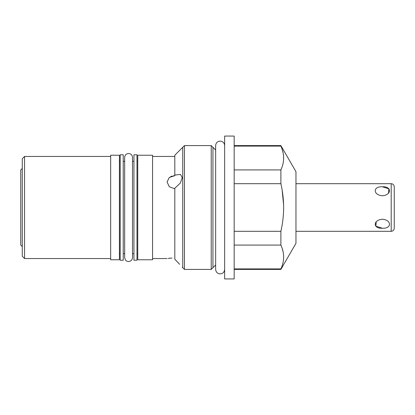 <?xml version="1.0" encoding="UTF-8"?>
<svg xmlns="http://www.w3.org/2000/svg" width="415" height="415" viewBox="0 0 415 415"><rect width="100%" height="100%" fill="white"/><g stroke="black" fill="none" stroke-linecap="round" stroke-linejoin="round"><path stroke-width="0.62" d="M22.275 246.588L20.75 245.063L20.75 169.937L22.275 168.412M24.558 258.55L24.558 156.45L22.275 158.738L22.275 256.263L24.558 258.55L110.66 258.55M110.66 207.5L110.66 155.231L119.421 155.231L119.421 259.769L110.66 259.769L110.66 207.5M137.744 207.5L137.744 155.231L152.564 155.231L152.564 259.769L137.744 259.769L137.744 207.5M133.936 260.226L133.936 154.774L136.981 154.774L136.981 260.226L133.936 260.226M123.229 154.774L123.229 260.226L120.184 260.226L120.184 154.774L123.229 154.774M174.814 188.82L169.289 186.75L167.079 181.978L169.299 177.475L174.814 175.695L174.814 155.231L184.452 145.592L184.452 269.408L211.235 269.408L211.235 145.592L184.452 145.592M174.663 175.69L173.46 175.768M172.043 176.064L170.747 176.557M176.1 260.537L174.814 259.214L174.814 188.208L180.312 183.103L182.242 177.667M174.814 175.078L180.478 174.425L182.242 177.651M174.814 259.214L179.643 264.314M178.575 263.151L177.397 261.896M168.179 258.4L172.002 258.052M170.051 258.192L169.123 258.286M224.645 136.068L224.645 278.932L234.169 278.932L234.169 136.068L224.645 136.068M282.236 149.576L283.16 153.104M283.616 156.839L283.632 157.295M283.528 160.387L283.497 160.709M281.645 168.106L280.893 169.917L234.169 169.917M281.645 267.084L280.893 268.894C284.545 260.957 284.545 253.02 280.893 245.083L280.893 231.311L234.169 231.311M280.893 245.083L234.169 245.083M281.598 227.939L280.893 231.311C282.703 223.332 283.621 215.395 283.642 207.5C283.621 199.605 282.703 191.668 280.893 183.689L234.169 183.689M280.893 183.689L280.893 169.917C284.545 161.98 284.545 154.043 280.893 146.106L234.169 146.106M234.169 268.894L280.893 268.894L280.893 269.408L295.962 243.309L295.962 171.691L280.893 145.592L280.893 146.106M283.642 207.5L283.59 210.685M282.9 219.706L282.802 220.484M282.236 248.554L283.16 252.081M283.616 255.816L283.632 256.273M283.528 259.365L283.497 259.686M282.107 189.863L283.611 204.911M382.365 228.229C391.874 228.795 391.874 220.033 382.365 219.219C372.852 220.033 372.857 228.795 382.365 228.229L375.86 226.191L376.229 221.786M382.365 186.771C372.857 186.205 372.852 194.967 382.365 195.781C391.874 194.967 391.874 186.205 382.365 186.771L388.871 188.809L388.497 193.214M394.25 207.5L394.25 186.74C394.068 184.888 393.052 183.871 391.2 183.689L391.2 231.311C393.052 231.129 394.068 230.112 394.25 228.26L394.25 207.5M212.947 147.309L212.947 267.691M182.735 267.691L182.735 147.309M24.558 156.45L110.66 156.45M133.936 253.674L132.504 253.674M124.661 253.674L123.229 253.674M137.744 253.674L136.981 253.674M120.184 253.674L119.421 253.674M133.936 161.326L132.504 161.326M124.661 161.326L123.229 161.326M137.744 161.326L136.981 161.326M120.184 161.326L119.421 161.326M152.564 156.45L174.814 156.45M182.242 267.198L184.452 269.408M152.564 258.55L167.079 258.55M215.655 264.988L211.235 269.408M215.655 150.012L211.235 145.592M280.893 145.592L234.169 145.592M280.893 269.408L234.169 269.408M295.962 231.311L391.2 231.311M295.962 183.689L391.2 183.689M224.645 269.408L224.645 269.408C224.375 272.136 222.881 273.635 220.147 273.9C217.419 273.635 215.919 272.136 215.655 269.408L215.655 145.592C215.919 142.864 217.419 141.365 220.147 141.1C222.881 141.365 224.375 142.864 224.645 145.592L224.645 145.592M132.504 257.596L132.504 157.404C132.276 155.018 130.964 153.711 128.583 153.477C126.202 153.711 124.889 155.018 124.661 157.404L124.661 257.596C125.698 261.891 127.348 261.175 128.583 261.523C130.964 261.289 132.276 259.982 132.504 257.596"/></g></svg>
